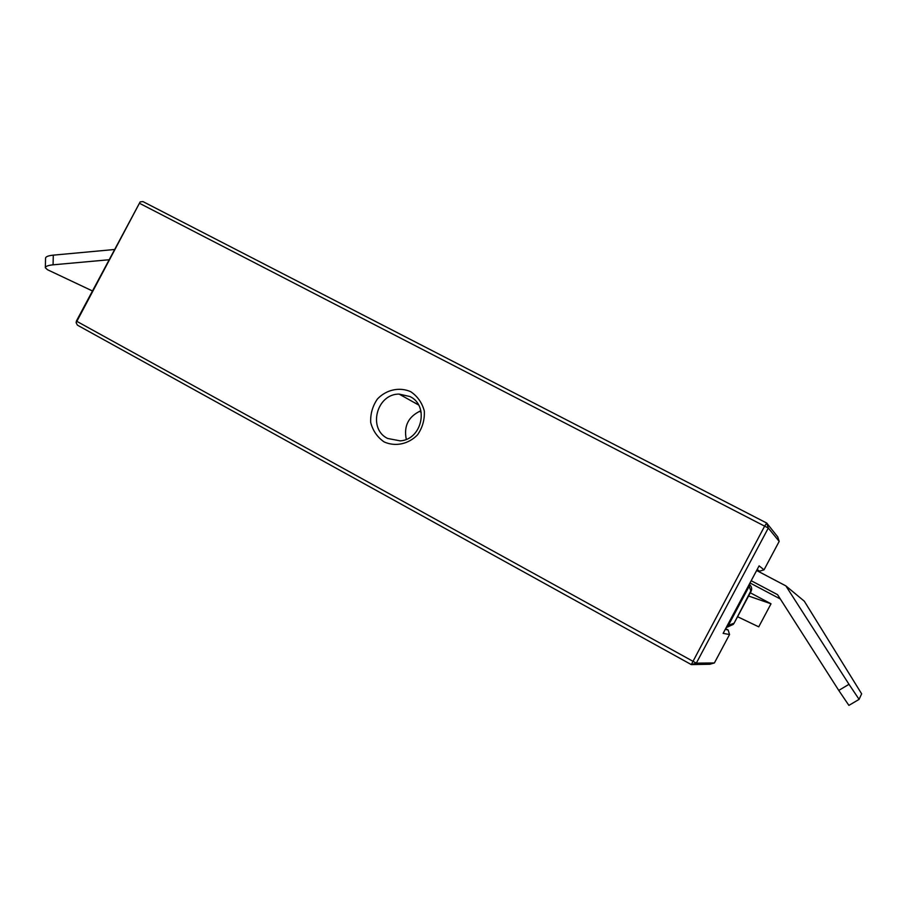 <?xml version="1.0" encoding="UTF-8"?>
<svg xmlns="http://www.w3.org/2000/svg" width="907" height="907" viewBox="0 0 907 907"><rect width="100%" height="100%" fill="white"/><g stroke="black" fill="none" stroke-linecap="round" stroke-linejoin="round"><path stroke-width="1.36" d="M76.131 322.699L140.154 201.887L76.449 320.931L76.131 322.699L77.435 325.16L691.293 664.593L709.875 664.253L714.399 662.949L696.315 663.142L768.308 528.044L779.181 541.411L764.023 569.845L759.465 571.206L756.96 569.891M779.181 541.411L777.741 536.91L766.721 523.056L142.932 201.581L140.154 201.887M139.927 203.508L768.308 528.044L766.721 523.056L764.714 526.015L691.293 664.593L696.315 663.142L77.322 321.622M764.023 569.845L759.114 565.855L723.128 633.369L729.545 634.526L728.14 629.98L725.26 629.379M757.186 569.46L759.465 571.206M729.545 634.526L714.399 662.949M725.657 628.63L728.14 629.98M384.069 441.89C395.293 446.981 408.535 444.203 417.583 434.782C422.537 427.548 424.782 419.612 424.306 410.996C422.072 402.765 417.549 396.336 410.735 391.699C399.465 386.733 386.348 389.636 377.425 398.989C372.539 406.155 370.294 414 370.714 422.549C372.868 430.734 377.323 437.174 384.069 441.89M387.64 438.466C367.539 428.864 376.632 393.831 399.103 394.092L409.919 396.529C429.419 405.531 422.072 439.532 400.27 440.87L387.64 438.466M420.871 410.758C408.456 416.426 403.592 425.95 406.291 439.339M748.615 596.024L771.018 603.79L758.74 626.839L737.584 616.726M771.018 603.79L750.338 592.804M756.631 570.503L785.847 585.877L804.316 601.205L861.65 693.844L859.076 699.331L848.997 684.297L838.76 690.42L848.895 705.385L859.122 699.365L848.895 705.385M785.847 585.877L848.997 684.297M750.01 582.94L780.337 598.994M92.355 290.92L47.425 269.696L45.35 267.735C45.509 266.307 48.082 265.343 53.071 264.821L53.286 255.15C48.298 255.672 45.724 256.658 45.565 258.121L45.35 267.633M53.286 255.15L114.293 249.516M838.76 690.42L777.56 594.663L751.189 580.718M108.863 259.776L53.071 264.821M418.433 404.726L412.662 401.676M749.885 583.167L749.216 586.239L750.996 591.511C752.152 588.994 751.744 586.738 749.772 584.732M750.996 591.511L734.126 623.166L751.642 589.38M728.026 625.943L733.219 624.424L734.126 623.166L728.355 625.399L726.178 627.655M727.561 625.036L728.355 625.399L749.216 586.239L748.468 585.831M419.363 411.325L421.188 412.288M418.501 404.839L415.043 403.014M418.58 404.987L399.103 394.092M734.148 623.166L733.219 624.424L726.19 627.61"/></g></svg>
